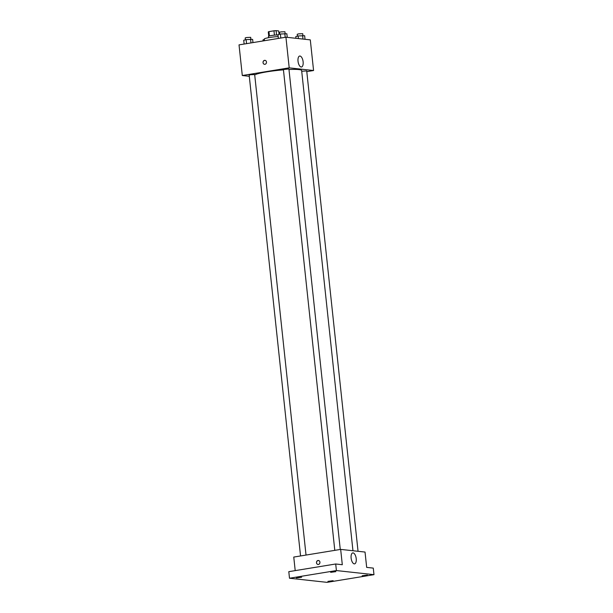 <?xml version="1.0" encoding="UTF-8"?>
<svg xmlns="http://www.w3.org/2000/svg" width="613" height="613" viewBox="0 0 613 613"><rect width="100%" height="100%" fill="white"/><g stroke="black" fill="none" stroke-linecap="round" stroke-linejoin="round"><path stroke-width="0.92" d="M276.563 34.995L276.095 30.65L278.7 30.934L279.068 34.359M269.413 35.945L268.954 31.623A5.264 0.582 173.9 0 0 268.279 31.93L268.732 36.167M268.954 31.623L273.965 30.803A5.264 0.582 173.9 0 1 276.095 30.65M274.432 35.148L273.965 30.803M268.594 37.677L268.456 36.397A5.54 0.613 -6.1 0 1 271.927 35.454A5.54 0.613 -6.1 0 1 278.003 34.964M278.179 36.565A9.969 1.103 173.9 0 0 269.628 37.5A9.969 1.103 173.9 0 0 264.28 39.056L264.464 40.719M249.292 76.288L242.296 75.522L239.024 44.879L285.934 37.201L310.301 39.876L313.572 70.518L306.784 71.629M283.444 69.859A23.83 2.636 173.9 0 0 267.007 71.821A23.83 2.636 173.9 0 0 254.717 74.939M352.958 550.742L301.634 70.487A23.83 2.636 173.9 0 0 288.976 69.514M242.296 75.522L289.206 67.851L313.572 70.518M358.046 551.294L306.707 70.901L301.719 71.254M306.025 555.064L254.671 74.556L250.648 74.709L249.169 75.138L300.554 555.96M334.798 550.351L283.413 69.537L288.915 68.947L340.269 549.463M289.206 67.851L285.934 37.201M298.025 61.246A5.555 2.49 -99.3 0 1 299.673 56.044A5.555 2.49 -99.3 0 1 303.029 61.124A5.555 2.49 -99.3 0 1 301.466 67.001A5.555 2.49 -99.3 0 1 298.025 61.246M264.962 64.296A1.939 1.716 96.3 0 1 263.046 62.197A1.939 1.716 96.3 0 1 266.479 62.334A1.939 1.716 96.3 0 1 264.962 64.296M264.548 64.311A1.939 1.716 96.3 0 1 264.969 60.457M295.205 570.619L293.757 557.071L340.667 549.394L365.034 552.06L366.674 567.385L373.279 568.105L373.976 574.672L327.066 582.35L289.497 578.235L288.8 571.668L335.702 563.991L342.307 564.719L340.667 549.394M289.497 578.235L336.407 570.557L335.702 563.991M336.407 570.557L373.976 574.672M351.126 558.114A5.555 2.49 -99.3 0 1 352.774 552.911A5.555 2.49 -99.3 0 1 356.122 557.991A5.555 2.49 -99.3 0 1 354.567 563.868A5.555 2.49 -99.3 0 1 351.126 558.114M318.415 564.45A1.939 1.716 96.3 0 1 316.5 562.343A1.939 1.716 96.3 0 1 319.932 562.489A1.939 1.716 96.3 0 1 318.415 564.45M318.001 564.458A1.939 1.716 96.3 0 1 318.423 560.604M362.153 575.776L367.348 575.086L362.153 575.776M330.675 572.327L335.87 571.638L330.675 572.327M296.431 577.929L301.634 577.239L296.431 577.929M327.917 581.377L333.112 580.687L327.917 581.377M278.379 38.443L277.973 34.673L280.371 33.999L286.869 33.776L287.244 37.347M280.8 38.044L280.371 33.999M285.214 37.324L284.815 33.554M285.137 33.585L284.938 31.738L280.915 31.891L279.436 32.328L279.635 34.205M295.941 38.305L295.765 36.619L298.156 35.945L304.653 35.723L305.036 39.301M298.439 38.573L298.156 35.945M302.983 39.071L302.607 35.5M302.929 35.539L302.73 33.692L298.707 33.845L297.221 34.274L297.42 36.152M244.135 44.044L243.729 40.274L246.127 39.6L252.625 39.378L252.97 42.596M246.556 43.646L246.127 39.6M250.978 42.925L250.571 39.155M250.893 39.186L250.694 37.339L246.671 37.5L245.192 37.929L245.392 39.807M264.326 39.47L262.985 39.883L263.092 40.941"/></g></svg>
